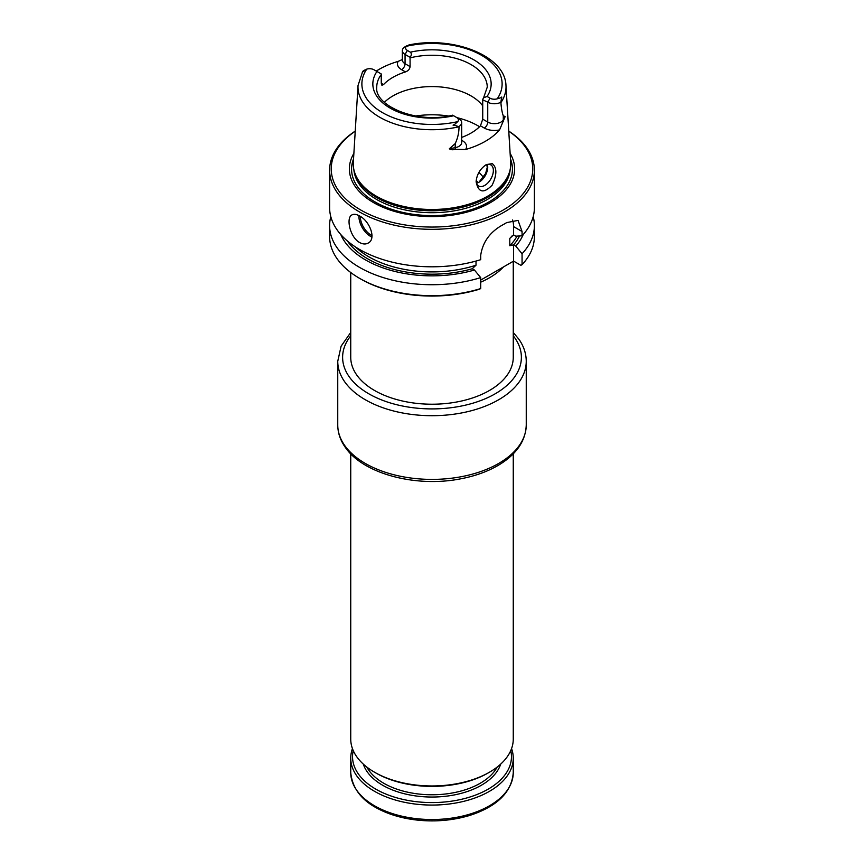 <?xml version="1.0" encoding="UTF-8"?>
<svg xmlns="http://www.w3.org/2000/svg" width="864" height="864" viewBox="0 0 864 864"><rect width="100%" height="100%" fill="white"/><g stroke="black" fill="none" stroke-linecap="round" stroke-linejoin="round"><path stroke-width="1.3" d="M350.741 453.816L350.741 739.055A81.259 46.915 0 0 0 374.544 772.222A81.259 46.915 0 0 0 489.456 772.222A81.259 46.915 0 0 0 513.259 739.055L513.259 453.816M375.808 772.956L374.544 772.222L375.808 772.956A79.466 45.878 0 0 0 488.192 772.956L489.456 772.222M511.553 748.602A81.259 46.915 180 0 1 513.259 758.16A81.259 46.915 180 0 1 432 805.064A81.259 46.915 180 0 1 350.741 758.16A81.259 46.915 180 0 1 352.447 748.602M510.754 750.589A79.466 45.878 180 0 1 432 802.58A79.466 45.878 180 0 1 353.246 750.589M480.697 282.182A81.259 46.915 0 0 0 503.464 266.944M500.904 102.589L500.818 102.265A9.364 5.4 180 0 1 487.75 102.168L482.728 99.803L482.728 119.167L487.75 122.072A9.364 5.4 0 0 0 503.28 119.923L505.181 116.532L503.28 115.852C502.103 112.59 501.314 108.173 500.904 102.589A74.012 42.736 0 0 0 505.969 85.482L510.678 162.432A78.732 45.457 180 0 1 509.306 172.649A78.732 45.457 180 0 1 455.069 207.49A78.732 45.457 180 0 1 376.326 196.171A78.732 45.457 180 0 1 354.694 172.649A78.732 45.457 180 0 1 353.322 162.432L358.031 85.482A74.012 42.736 0 0 0 459.022 126.77C459.011 132.613 457.736 138.218 455.209 143.597L449.345 148.77L455.209 147.679A4.871 1.231 -100.6 0 0 455.317 149.321C452.801 150.044 450.814 149.872 449.345 148.77M505.181 116.532L499.576 129.881A75.449 43.567 0 0 1 465.566 149.515L455.317 149.321M376.272 71.086A74.801 43.189 180 0 1 398.12 61.387L401.63 59.854M492.296 163.631L486.335 164.581C480.136 168.739 476.744 174.496 476.129 181.829C478.354 192.672 483.689 193.774 492.156 185.155C497.027 174.809 497.081 167.638 492.296 163.631M454.637 125.258C452.628 125.377 452.574 125.15 454.486 124.556L454.637 125.258L459.022 126.77M454.486 124.556L457.715 121.63A6.113 3.532 0 0 0 456.635 117.482L453.946 115.927M381.272 83.257L383.54 84.564L381.899 85.266L381.272 83.257L381.229 73.948L373.95 69.746A6.113 3.532 0 0 0 366.768 69.12L362.956 71.723C362.167 72.954 362.005 73.073 362.47 72.047L362.956 71.723M365.18 69.811L363.182 70.967M407.246 45.533L404.892 46.894A9.364 5.4 180 0 0 402.322 50.609A9.364 5.4 180 0 0 405.065 54.432L410.054 57.316C411.653 55.307 411.75 53.6 410.368 52.186L407.365 50.447A6.113 3.532 180 0 1 406.285 46.31L409.514 44.842M500.818 102.265L501.53 98.194C501.995 96.876 501.833 96.703 501.044 97.675L497.232 98.809A6.113 3.532 180 0 1 490.05 98.194L487.058 96.455A59.152 34.15 0 0 0 473.828 59.821A59.152 34.15 0 0 0 410.368 52.186M482.728 105.829A55.253 31.903 0 0 0 435.434 86.638A55.253 31.903 0 0 0 384.383 102.298M482.771 99.295L483.57 97.805L487.058 96.455M383.54 84.564A55.253 31.903 180 0 1 405.464 71.906C408.175 70.902 409.72 69.142 410.098 66.625L410.054 57.316M482.728 119.167L480.46 125.831L484.304 128.045A14.234 8.219 0 0 0 499.576 129.881M461.678 137.408A55.253 31.903 0 0 0 480.46 125.831M483.386 177.52A55.253 31.903 0 0 0 480.794 174.28A55.253 31.903 0 0 0 478.904 172.379M487.253 168.491A55.253 31.903 0 0 0 486.756 164.614M330.804 216.659A102.384 59.108 0 0 0 329.616 225.623L329.616 236.563A102.384 59.108 0 0 0 359.608 278.359L360.752 279.018A100.753 58.169 0 0 0 479.488 289.192L480.697 288.554L480.697 277.614L474.422 270.011A93.928 54.227 0 0 1 340.772 234.511M359.608 278.359A102.384 59.108 0 0 0 480.697 288.554M329.616 225.623A102.384 59.108 0 0 0 480.697 277.614M523.228 234.511A93.928 54.227 0 0 1 515.797 246.121L522.061 253.735A102.384 59.108 0 0 0 534.384 225.623A102.384 59.108 0 0 0 533.196 216.659M534.384 225.623L534.384 236.563A102.384 59.108 0 0 1 522.061 264.676L522.061 253.735M522.061 264.676L520.862 265.302L513.583 261.101L480.697 280.098M359.608 215.989C369.662 220.99 376.639 238.993 368.194 243.065C365.656 244.436 362.794 244.253 359.608 242.525C349.974 237.33 345.773 217.663 351.94 214.92C353.905 213.851 356.465 214.207 359.608 215.989M354.694 172.649L355.201 174.161A78.214 45.155 0 0 0 376.693 197.543A78.214 45.155 0 0 0 454.918 208.786A78.214 45.155 0 0 0 508.799 174.161L509.306 172.649M355.234 131.101A102.384 59.108 0 0 0 329.616 170.219L329.616 207.695A102.384 59.108 0 0 0 359.608 249.491A102.384 59.108 0 0 0 480.697 259.686L480.697 255.377C482.62 242.341 489.748 232.297 502.06 225.256A102.384 59.108 0 0 0 506.66 222.61L518.054 220.396L522.061 231.498L513.583 226.606L513.583 234.9L515.797 236.174L522.061 235.807A102.384 59.108 0 0 0 534.384 207.695L534.384 170.219A102.384 59.108 0 0 0 508.766 131.101M329.616 170.219A102.384 59.108 0 0 0 359.608 212.015A102.384 59.108 0 0 0 471.182 224.824A102.384 59.108 0 0 0 534.384 170.219M522.061 235.807L522.061 231.498M355.234 131.209A100.753 58.169 0 0 0 360.752 210.017A100.753 58.169 0 0 0 500.31 211.648A100.753 58.169 0 0 0 508.766 131.209M353.873 153.382A82.609 47.693 0 0 0 373.583 202.619A82.609 47.693 0 0 0 475.762 209.347A82.609 47.693 0 0 0 510.127 153.382M515.797 246.121L513.583 244.847L509.792 245.711L509.792 238.421L513.583 234.9M512.471 219.974A26.006 15.012 -60 0 1 513.583 226.606M355.45 246.942A89.381 51.602 0 0 0 476.01 265.216L476.01 261.058M476.01 265.216L472.219 268.736L474.422 270.011M513.583 244.847L513.583 261.101M398.347 111.013L389.016 105.97M487.652 165.931L485.622 173.534L479.153 181.98M487.328 164.473A12.193 7.042 -60 0 1 487.728 167.227A12.193 7.042 -60 0 1 479.11 182.153A12.193 7.042 -60 0 1 476.528 183.19M476.15 181.181A12.193 7.042 120 0 0 478.645 186.008A12.193 7.042 120 0 0 484.747 185.404A12.193 7.042 120 0 0 492.707 174.668A12.193 7.042 120 0 0 490.838 164.894A12.193 7.042 120 0 0 485.503 165.1M459.108 126.349A9.364 5.4 0 0 0 461.678 122.634A9.364 5.4 0 0 0 458.935 118.811L456.635 117.482M350.741 272.516L350.741 357.307A81.259 46.915 0 0 0 356.422 374.533A81.259 46.915 0 0 0 374.544 390.474A81.259 46.915 0 0 0 463.093 400.648A81.259 46.915 0 0 0 513.259 357.307L513.259 261.295M505.408 792.72A79.628 45.976 180 0 1 375.689 807.419M513.259 758.16L513.259 772.61A81.259 46.915 180 0 1 432 819.526A81.259 46.915 180 0 1 350.741 772.61L350.741 758.16M500.688 764.111A69.876 40.349 180 0 1 432 797.04A69.876 40.349 180 0 1 363.312 764.111M497.178 767.059A68.256 39.409 180 0 1 383.735 783.238A68.256 39.409 180 0 1 366.822 767.059M366.768 69.12A70.114 40.478 0 0 0 382.417 112.59A70.114 40.478 0 0 0 457.715 121.63M497.232 98.809A70.114 40.478 0 0 0 481.583 55.339A70.114 40.478 0 0 0 406.285 46.31M376.942 71.474A59.152 34.15 0 0 0 390.172 108.119A59.152 34.15 0 0 0 453.632 115.754M381.272 74.509A55.253 31.903 0 0 0 376.747 87.156C374.252 105.905 417.452 124.362 452.628 115.171M483.581 97.816L487.253 87.156A55.253 31.903 0 0 0 410.098 57.866M478.159 182.65A51.192 29.56 0 0 0 476.194 180.511M371.898 237.038A16.254 9.385 60 0 1 358.938 215.622M372.017 235.58A15.271 8.824 60 0 1 360.299 216.41M353.873 169.636A78.214 45.155 0 0 0 376.693 199.487A78.214 45.155 0 0 0 460.264 209.66A78.214 45.155 0 0 0 510.127 169.636M353.538 158.922A80.438 46.44 0 0 0 375.127 201.971A80.438 46.44 0 0 0 470.815 209.812A80.438 46.44 0 0 0 510.462 158.922M490.05 98.194L487.75 102.168L487.75 122.072A4.871 2.819 -60 0 1 484.304 128.045M407.365 50.447L405.065 54.432L405.065 63.72A9.364 5.4 180 0 1 402.322 59.897L402.322 50.609M461.678 141.026A4.871 2.819 120 0 0 462.38 140.702L461.678 140.292M405.464 71.906L401.62 69.692A4.871 2.819 120 0 0 405.065 63.72L410.098 66.625M479.563 126.738A65.005 37.53 0 0 0 456.905 117.644M448.427 116.003A65.005 37.53 0 0 0 415.573 116.003M347.382 240.97A91.001 52.542 0 0 0 472.252 268.758M509.792 245.711A89.381 51.602 0 0 0 517.093 236.099M509.792 238.421A89.381 51.602 0 0 0 512.136 235.861M513.616 244.868A91.001 52.542 0 0 0 519.556 235.958M503.28 115.852L503.28 119.923A4.871 3.791 -150.6 0 0 503.593 121.446M455.209 143.597L455.209 147.679A9.364 5.4 0 0 0 461.678 142.538L461.678 122.634M465.566 149.515A14.234 8.219 0 0 0 462.38 140.702M401.62 69.692A14.234 8.219 180 0 1 398.12 61.387M344.326 444.96A94.252 54.421 0 0 0 449.615 478.44A94.252 54.421 0 0 0 526.252 424.98C525.69 440.597 516.91 453.719 499.91 464.335C488.927 471.064 475.967 475.87 461.03 478.753C416.081 487.868 362.426 473.764 344.844 446.677C340.168 439.841 337.802 432.605 337.748 424.98A94.252 54.421 0 0 0 344.326 444.96M526.252 424.98L526.252 361.282A94.252 54.421 180 0 1 449.615 414.742A94.252 54.421 180 0 1 344.326 381.272A94.252 54.421 180 0 1 337.748 361.282L341.118 346.162L350.741 332.446M513.259 335.804A89.381 51.602 180 0 1 515.138 338.353A89.381 51.602 180 0 1 429.602 408.888A89.381 51.602 180 0 1 350.741 335.804M513.259 772.61C511.736 792.331 496.994 806.684 469.044 815.648C448.07 821.696 426.546 822.506 404.438 818.068C370.861 810.108 352.966 794.956 350.741 772.61M358.031 85.482L362.729 71.356M408.856 44.96C452.758 35.586 505.246 55.62 505.969 85.482M526.252 361.282C526.198 353.657 523.832 346.421 519.156 339.584L513.259 332.446M337.748 424.98L337.748 361.282"/></g></svg>
